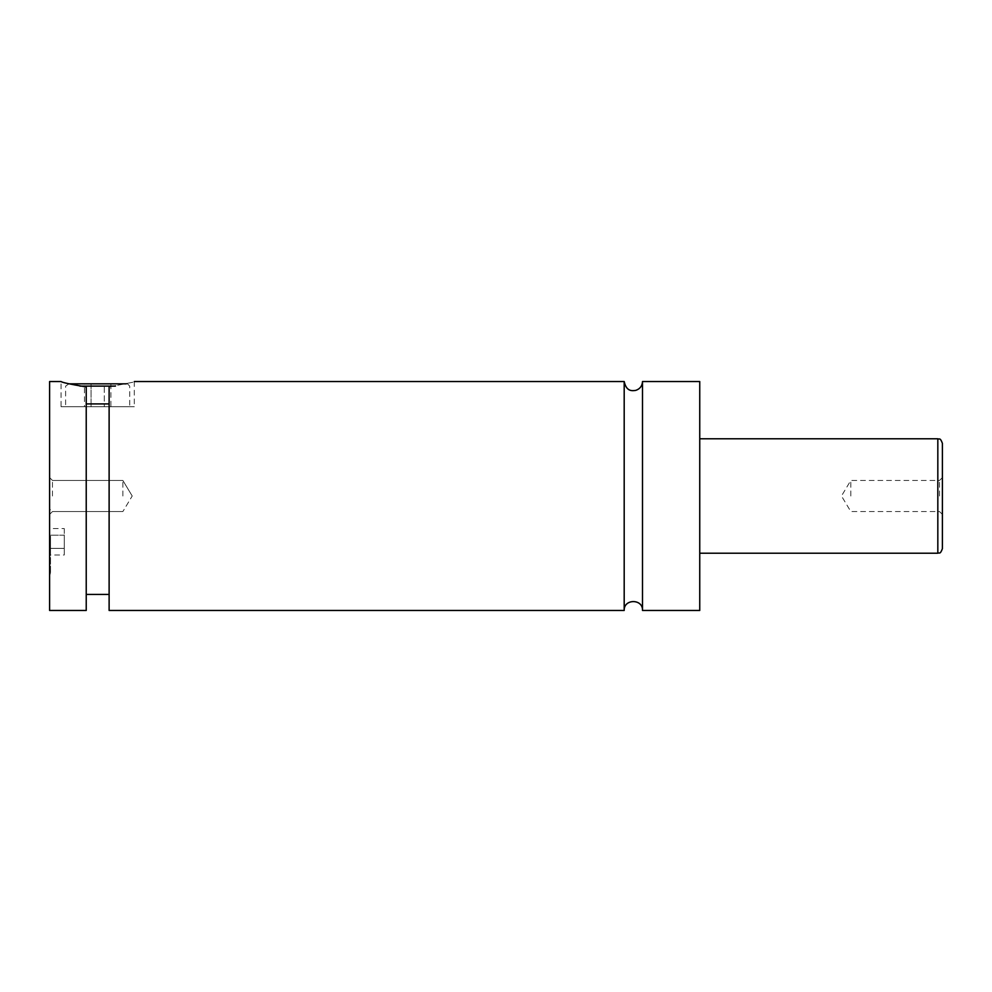 <?xml version="1.0" encoding="UTF-8"?>
<svg xmlns="http://www.w3.org/2000/svg" width="992" height="992" viewBox="0 0 992 992"><rect width="100%" height="100%" fill="white"/><g stroke="black" fill="none" stroke-linecap="round" stroke-linejoin="round"><path stroke-width="0.74" stroke-dasharray="4.96 3.72" d="M642.506 381.536L642.506 610.464M624.191 381.536L624.191 610.464M49.6 541.781L49.6 573.835L49.6 541.781M50.518 541.781L50.518 573.835L50.518 541.781M79.943 386.111L115.394 386.111M65.621 406.72L129.729 406.72L65.621 406.72L65.621 386.111L68.994 383.83M126.356 383.83L67.915 383.83M109.12 403.918L109.12 594.431L109.12 386.954L109.12 403.918L86.23 403.918L86.23 386.954L86.23 594.431L86.23 403.918M86.23 610.464L86.23 386.954C70.37 384.276 61.975 382.466 61.045 381.536L61.045 406.72L134.304 406.72L61.045 406.72M109.12 386.954C142.017 380.42 142.017 380.42 109.12 386.954L109.12 610.464M942.4 548.65L942.4 443.35M939.536 496L939.536 480.438L939.536 496M850.826 496L850.826 480.438L850.826 496M49.6 381.536L49.6 610.464M52.464 496L52.464 480.438L52.464 496M122.859 496L122.859 480.438L122.859 496M699.744 381.536L699.744 610.464M104.284 383.83L91.066 383.83L110.893 383.83L104.284 383.83L104.284 406.72L84.456 406.72L110.893 406.72L104.284 406.72L104.284 383.83M84.456 383.83L91.066 383.83L84.456 383.83L84.456 406.72M110.893 383.83L110.893 406.72M91.066 383.83L91.066 406.72L91.066 383.83M64.257 528.562L64.257 554.999L64.257 535.172L50.518 535.172L50.518 548.39L50.518 535.172L64.257 535.172L64.257 528.562L50.518 528.562M50.518 554.999L50.518 548.39L50.518 554.999L64.257 554.999M64.257 548.39L50.518 548.39L64.257 548.39M937.824 438.774L937.824 553.226M50.518 509.739L49.6 509.739M50.518 573.835L49.6 573.835M127.435 383.83L129.729 386.111L129.729 406.72M134.304 381.536L134.304 406.72M942.4 477.574L939.536 480.438L850.826 480.438L841.476 496L850.826 511.562L939.536 511.562L942.4 514.426M52.464 480.438L49.6 477.574L52.464 480.438L122.859 480.438L52.464 480.438M52.464 511.562L49.6 514.426L52.464 511.562L122.859 511.562L52.464 511.562M132.209 496L122.859 480.438L132.209 496L122.859 511.562L132.209 496"/><path stroke-width="1.49" d="M624.191 381.536L624.191 610.464C623.633 598.647 643.076 598.647 642.506 610.464L642.506 381.536C642.233 386.037 639.952 388.988 635.674 390.402C632.164 390.898 626.398 391.716 624.191 381.536L134.304 381.536M115.394 386.111L79.943 386.111M68.994 383.83L126.356 383.83M86.23 403.918L109.12 403.918M61.045 381.536C61.975 382.466 70.37 384.276 86.23 386.954L86.23 610.464L49.6 610.464L49.6 381.536L61.045 381.536M109.12 386.954C142.017 380.42 142.017 380.42 109.12 386.954L109.12 610.464L624.191 610.464M942.4 496L942.4 548.65C940.056 555.111 939.213 552.246 937.824 553.226L937.824 438.774C939.213 439.754 940.056 436.889 942.4 443.35L942.4 496M642.506 610.464L699.744 610.464L699.744 381.536L642.506 381.536M937.824 438.774L699.744 438.774M937.824 553.226L699.744 553.226M109.12 594.431L86.23 594.431"/></g></svg>
